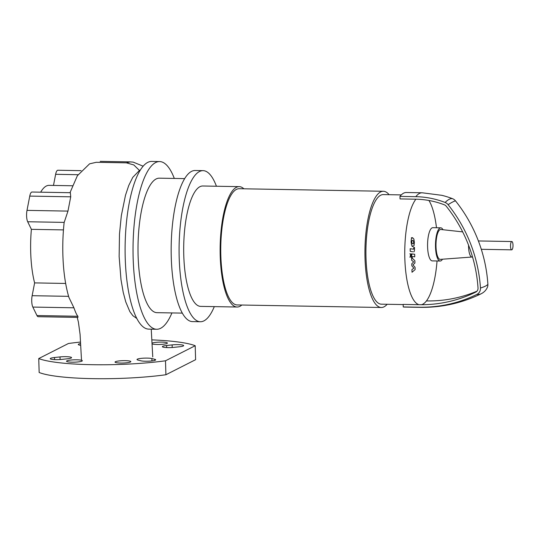 <?xml version="1.0" encoding="UTF-8"?>
<svg xmlns="http://www.w3.org/2000/svg" width="540" height="540" viewBox="0 0 540 540"><rect width="100%" height="100%" fill="white"/><g stroke="black" fill="none" stroke-linecap="round" stroke-linejoin="round"><path stroke-width="0.81" d="M412.769 243.911L413.532 243.419L413.64 242.244L413.458 241.009L412.661 240.307L411.912 240.8L411.804 241.994L411.98 243.209L412.952 243.925M412.85 246.503L414.058 245.491L414.356 242.339L413.87 239.058L412.587 237.715L411.386 238.721L411.089 241.9L411.575 245.16L413.046 246.517L412.04 246.503M412.587 237.715L411.392 237.681M413.687 251.782C414.221 251.91 414.497 250.945 414.511 248.879L414.47 247.401L413.795 247.313L413.566 249.19L410.164 248.731L410.238 251.323L412.729 251.768M411.251 255.224L410.731 253.894L410.299 255.704L410.825 257.033L411.251 255.224M409.799 253.854L410.731 253.894M409.745 257.033L410.825 257.033M412.385 253.942C411.851 253.82 411.581 254.792 411.568 256.858L411.669 260.287L413.681 261.9L411.777 263.77L411.831 265.795L413.87 268.171L411.946 269.582L412.027 272.255L415.125 269.568L415.058 267.307L412.992 264.863L414.929 262.96L414.862 260.699L412.283 258.221L412.256 257.418L412.513 256.534L414.747 256.817L414.673 254.225L411.352 253.922M510.523 246.314A4.151 1.242 91 0 0 511.69 249.838A4.151 1.242 91 0 0 513 245.059A4.151 1.242 91 0 0 511.839 241.535A4.151 1.242 91 0 0 510.523 246.314M241.812 305.033A60.197 18.002 -89 0 1 239.922 306.329A60.197 18.002 -89 0 1 237.094 307.024L200.65 306.382A60.197 18.002 -89 0 1 183.688 250.594A60.197 18.002 -89 0 1 199.949 186.691A60.197 18.002 -89 0 1 202.777 186.003L239.22 186.644A60.197 18.002 -89 0 1 243.871 188.804M237.094 307.024A60.197 18.002 -89 0 1 220.131 251.242A60.197 18.002 -89 0 1 236.392 187.333A60.197 18.002 -89 0 1 239.22 186.644M387.16 304.276A58.124 17.381 -89 0 1 384.041 306.828A58.124 17.381 -89 0 1 381.314 307.496L237.128 304.945A58.124 17.381 -89 0 1 220.752 251.087A58.124 17.381 -89 0 1 236.453 189.385A58.124 17.381 -89 0 1 239.179 188.716L383.366 191.268A58.124 17.381 -89 0 1 389.097 194.69M381.314 307.496A58.124 17.381 -89 0 1 364.932 253.631A58.124 17.381 -89 0 1 380.632 191.936A58.124 17.381 -89 0 1 383.366 191.268M403.171 304.56L381.368 304.175A54.803 16.389 -89 0 1 365.924 253.388A54.803 16.389 -89 0 1 380.734 195.217A54.803 16.389 -89 0 1 383.306 194.589L401.281 194.906M428.936 200.488A54.803 16.389 -89 0 1 436.482 227.752M437.042 260.982A54.803 16.389 -89 0 1 426.431 300.929A137.234 129.337 -116.9 0 0 476.989 291.168M442.49 259.207A16.605 4.968 -89 0 1 440.951 260.84A16.605 4.968 -89 0 1 440.168 261.036A16.605 4.968 -89 0 1 435.49 245.646A16.605 4.968 -89 0 1 439.979 228.015A16.605 4.968 -89 0 1 440.755 227.826A16.605 4.968 -89 0 1 443.009 229.73M440.168 261.036L432.25 260.894A16.605 4.968 -89 0 1 427.565 245.504A16.605 4.968 -89 0 1 432.054 227.88A16.605 4.968 -89 0 1 432.837 227.684L440.755 227.826M472.507 256.885A12.042 3.598 -89 0 1 472.507 256.892A12.042 3.598 -89 0 1 472.041 257.026A12.042 3.598 -89 0 1 468.551 245.16M472.041 257.026L440.323 259.369A14.945 4.469 -89 0 1 435.989 245.727A14.945 4.469 -89 0 1 440.026 229.655A14.945 4.469 -89 0 1 440.849 229.493L462.672 231.883M422.165 192.78L441.761 195.311A90.315 85.118 -116.9 0 1 452.534 198.686A6.932 6.534 -116.9 0 1 455.51 200.887A141.966 133.805 -116.9 0 1 487.883 284.249A6.932 6.534 -116.9 0 1 487.377 287.348C486.128 290.169 484.063 292.309 481.181 293.753A57.294 19.15 -116.2 0 1 476.928 294.374A139.786 131.747 -116.9 0 1 419.087 307.22L403.238 306.943L403.164 304.412L419.006 304.695A54.803 16.389 -89 0 1 404.825 258.35A54.803 16.389 -89 0 1 415.881 199.199L400.032 198.923L399.958 196.398A57.294 17.131 91 0 1 406.323 192.503L422.165 192.78A57.294 17.131 91 0 0 415.807 196.675L399.958 196.398M421.47 304.715A54.803 16.389 91 0 0 426.431 300.929M476.928 294.374A6.932 6.534 -116.9 0 0 480.458 288.016A141.966 133.805 -116.9 0 0 448.085 204.653A6.932 6.534 -116.9 0 0 445.108 202.453A90.315 85.118 -116.9 0 0 415.807 196.675M419.006 304.695A137.234 129.337 -116.9 0 0 475.794 292.079A4.381 4.124 -116.9 0 0 478.022 288.07A139.415 131.395 -116.9 0 0 446.236 206.206A4.381 4.124 -116.9 0 0 444.359 204.815A87.757 82.708 -116.9 0 0 415.881 199.199M403.238 306.943A57.294 17.131 91 0 0 404.298 307.071L420.147 307.348A57.294 17.131 91 0 1 419.087 307.22M171.936 312.93A83.862 25.076 -89 0 1 160.603 328.307A83.862 25.076 -89 0 1 156.661 329.272L148.736 329.13A83.862 25.076 -89 0 1 125.105 251.417A83.862 25.076 -89 0 1 147.758 162.392A83.862 25.076 -89 0 1 151.7 161.433L159.624 161.568A83.862 25.076 -89 0 1 174.305 178.436M156.661 329.272A83.862 25.076 -89 0 1 133.029 251.559A83.862 25.076 -89 0 1 155.682 162.533A83.862 25.076 -89 0 1 159.624 161.568M182.311 313.112L156.958 312.667A67.257 20.115 -89 0 1 138.004 250.344A67.257 20.115 -89 0 1 156.168 178.949A67.257 20.115 -89 0 1 159.327 178.173L184.68 178.619M214.306 306.619A75.559 22.592 -89 0 1 203.931 320.868A75.559 22.592 -89 0 1 200.381 321.739L192.456 321.597A75.559 22.592 -89 0 1 171.167 251.579A75.559 22.592 -89 0 1 191.579 171.369A75.559 22.592 -89 0 1 195.129 170.505L203.047 170.64A75.559 22.592 -89 0 1 216.432 186.239M200.381 321.739A75.559 22.592 -89 0 1 179.084 251.721A75.559 22.592 -89 0 1 199.496 171.511A75.559 22.592 -89 0 1 203.047 170.64M136.802 318.465L132.874 315.704L129.863 311.641L125.753 301.867L123.215 292.356L120.994 279.653L119.138 256.554L119.489 234.023L121.331 215.642L125.483 195.278L128.756 185.47L132.752 177.376L139.442 170.451L140.353 170.046M68.607 296.339L32.144 295.697A8.303 2.484 91 0 0 32.832 307.071L73.933 307.8C75.553 312.451 76.883 315.272 77.909 316.265L77.936 317.405L38.198 316.703A8.303 2.484 91 0 1 36.963 315.542L32.832 307.071M67.966 211.1L27 210.377L29.761 196.094A8.303 2.484 91 0 1 31.975 192.031L70.355 192.706L70.727 196.816L67.966 211.1L64.132 222.575C62.546 237.344 62.35 252.079 63.531 266.787C64.49 278.303 66.285 288.522 68.931 297.446L73.933 307.8M32.144 295.697L34.621 282.899L65.664 283.453M81.074 170.654L57.848 170.249A8.303 2.484 91 0 0 55.634 174.312L78.023 174.71M53.48 185.443L55.634 174.312M40.675 192.179A58.124 17.381 -89 0 1 49.052 185.362L72.414 185.774M63.457 229.905L31.388 229.338L27.689 221.751L64.159 222.392M34.621 282.899A58.124 17.381 -89 0 1 31.388 229.338M27 210.377A8.303 2.484 91 0 0 27.689 221.751M130.457 361.982A7.891 1.175 178.3 0 1 121.757 363.049A7.891 1.175 178.3 0 1 115.047 362.084A7.891 1.175 178.3 0 1 115.405 361.719A7.891 1.175 178.3 0 1 124.099 360.652A7.891 1.175 178.3 0 1 130.815 361.618A7.891 1.175 178.3 0 1 130.457 361.982M152.003 343.156A7.891 1.175 178.3 0 1 160.711 342.097A7.891 1.175 178.3 0 1 167.4 343.062A7.891 1.175 178.3 0 1 167.042 343.426A7.891 1.175 178.3 0 1 159.604 344.466A7.891 1.175 178.3 0 1 152.044 343.886M66.899 360.862A7.891 1.175 178.3 0 1 75.593 359.795A7.891 1.175 178.3 0 1 82.309 360.761A7.891 1.175 178.3 0 1 81.952 361.125A7.891 1.175 178.3 0 1 73.251 362.192A7.891 1.175 178.3 0 1 66.541 361.226A7.891 1.175 178.3 0 1 66.899 360.862M80.696 345.391L79.171 344.999A7.891 1.175 178.3 0 1 78.273 344.486A7.891 1.175 178.3 0 1 80.595 343.575M61.817 359.39A7.891 1.175 178.3 0 1 50.267 358.688A7.891 1.175 178.3 0 1 54.493 357.514L60.008 356.927A7.891 1.175 178.3 0 1 71.55 357.629A7.891 1.175 178.3 0 1 67.325 358.803L61.817 359.39M154.764 359.289A7.891 1.175 178.3 0 1 155.669 359.802A7.891 1.175 178.3 0 1 149.681 361.125A7.891 1.175 178.3 0 1 140.798 360.788L137.909 360.045A7.891 1.175 178.3 0 1 137.012 359.532A7.891 1.175 178.3 0 1 142.992 358.209A7.891 1.175 178.3 0 1 151.875 358.546L154.764 359.289L154.798 360.369M172.125 344.898A7.891 1.175 178.3 0 1 183.668 345.6A7.891 1.175 178.3 0 1 179.442 346.768L173.927 347.362A7.891 1.175 178.3 0 1 162.385 346.66A7.891 1.175 178.3 0 1 166.61 345.485L172.125 344.898L172.206 347.51M80.514 342.063A83.032 12.393 -1.7 0 0 68.445 343.494L38.745 358.56A83.032 12.393 -1.7 0 0 165.497 360.794L195.197 345.728A83.032 12.393 -1.7 0 0 151.828 339.876M195.197 345.728L195.608 359.681L165.908 374.746A83.032 12.393 -1.7 0 1 39.157 372.506L38.745 358.56M165.497 360.794L165.908 374.746M452.534 198.686A57.294 13.23 111.1 0 0 445.108 202.453M455.51 200.887A57.294 4.097 141.4 0 0 448.085 204.653M487.883 284.249A57.294 7.904 176.2 0 1 480.458 288.016M143.154 166.199L133.218 162.128L130.316 161.885L126.414 162.837L96.269 162.304L89.586 163.829L77.355 175.75L69.991 192.699M139.442 170.451L133.805 164.936L126.414 162.837M77.909 316.265L36.963 315.542M29.761 196.094L70.727 196.816M54.493 357.514L54.56 359.606M60.008 356.927L60.089 359.539M151.875 358.546L151.949 360.916M166.61 345.485L166.671 347.578M481.295 249.304L511.69 249.838M478.386 240.948L511.839 241.535M481.181 293.753C461.957 303.136 441.612 307.665 420.147 307.348M151.241 329.177L152.759 356.933M81.513 360.275L80.075 334.314L78.388 322.016L77.22 317.392M130.316 161.885L100.17 161.352"/></g></svg>
